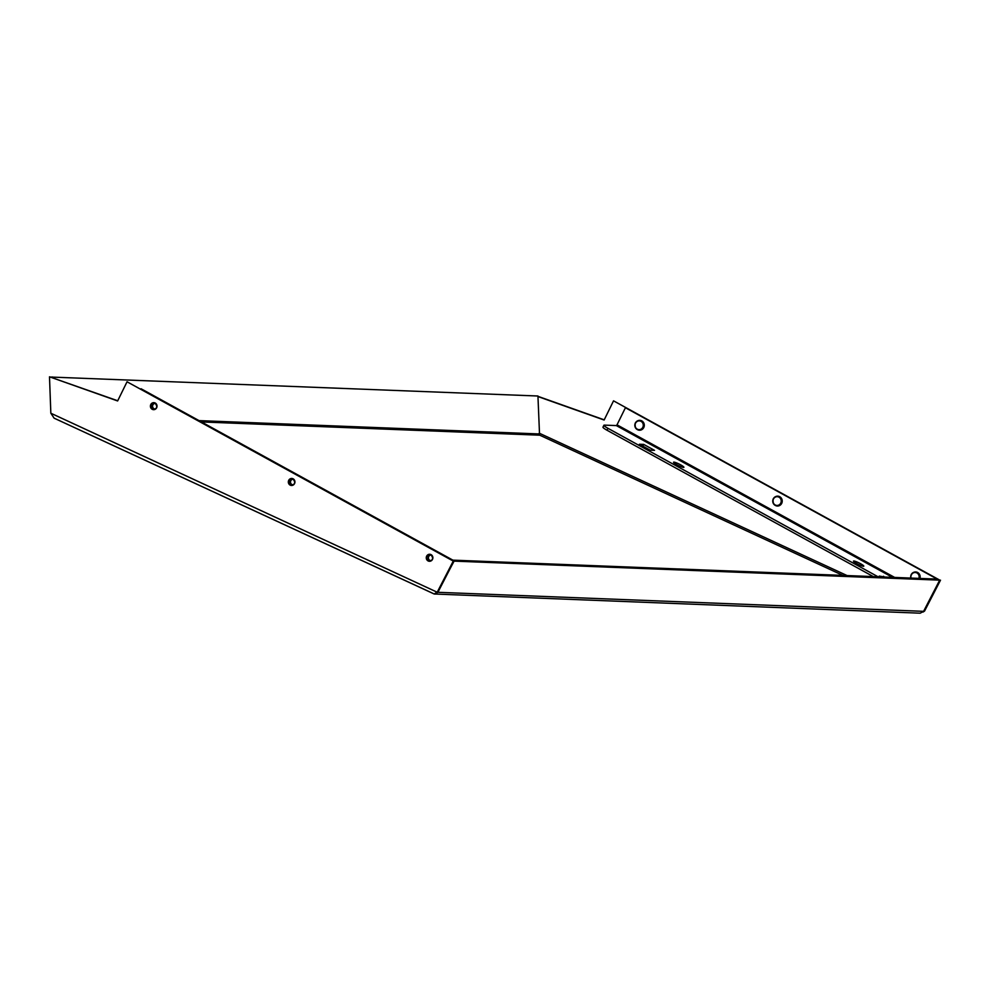 <?xml version="1.0" encoding="UTF-8"?>
<svg xmlns="http://www.w3.org/2000/svg" width="990" height="990" viewBox="0 0 990 990"><rect width="100%" height="100%" fill="white"/><g stroke="black" fill="none" stroke-linecap="round" stroke-linejoin="round"><path stroke-width="1.49" d="M452.851 560.117L141.075 388.761L452.195 560.117L937.901 579.125L939.683 580.152L923.583 611.337L920.193 613.194L434.313 594.012M437.642 592.107L454.088 561.12L452.306 560.093M434.053 593.901L54.116 418.164L50.837 413.226L49.5 376.806L117.624 400.962L127.042 381.781L453.272 561.082L437.32 591.995L434.164 593.988L437.988 592.305L923.583 611.337M939.683 580.152L454.088 561.12M923.014 612.067L924.549 611.09L923.818 611.065L939.782 580.14L613.54 400.839L604.123 420.032L537.966 396.557M539.562 435.068L537.941 396.012L50.849 377.054M536.939 395.975L536.221 395.938M537.954 396.334L604.222 419.834M939.782 580.14L613.54 400.839M940.5 580.177L924.549 611.09M52.383 377.598L52.359 376.98M50.837 413.226L437.073 592.168M54.116 418.164L434.164 593.988M127.042 381.781L454.002 561.107L438.038 592.032M453.272 561.082L454.002 561.107M49.5 376.806L117.711 400.764M856.721 563.57A5.742 0.817 26.2 0 0 863.8 566.181A5.742 0.817 26.2 0 0 860.57 563.718A5.742 0.817 26.2 0 0 853.491 561.107A5.742 0.817 26.2 0 0 856.721 563.57M676.813 464.694A5.742 0.817 26.2 0 0 683.892 467.305A5.742 0.817 26.2 0 0 680.662 464.842A5.742 0.817 26.2 0 0 673.584 462.231A5.742 0.817 26.2 0 0 676.813 464.694M937.196 579.088L625.42 407.732L617.018 424.834L894.651 577.43M885.048 577.046L879.269 576.081L880.704 576.885M654.514 450.351L643.723 444.411L639.391 444.25L650.183 450.178L654.514 450.351M607.959 428.324A7.178 1.027 -153.8 0 1 603.912 425.255L602.972 427.16A7.178 1.027 26.2 0 0 607.019 430.242L607.959 428.324L878.056 576.774M892.46 577.343L616.349 425.589L604.358 425.118A7.178 1.027 -153.8 0 0 603.912 425.255M607.019 430.242L873.304 576.588M616.349 425.589L617.018 424.834M937.976 579.162L625.42 407.732M643.723 444.411L642.869 446.156M883.6 576.254L883.241 576.984M428.435 560.736A3.218 3.032 -87.8 0 0 432.444 559.065A3.218 3.032 -87.8 0 0 430.081 554.586A3.218 3.032 -87.8 0 0 428.435 560.736M430.91 554.561A3.514 3.304 92.2 0 1 432.593 559.177A3.514 3.304 92.2 0 1 428.237 560.996A3.514 3.304 92.2 0 1 426.542 556.38A3.514 3.304 92.2 0 1 430.91 554.561M290.515 484.927A3.218 3.032 -87.8 0 0 294.513 483.256A3.218 3.032 -87.8 0 0 292.149 478.776A3.218 3.032 -87.8 0 0 290.515 484.927M292.978 478.752A3.514 3.304 92.2 0 1 294.661 483.368A3.514 3.304 92.2 0 1 290.305 485.187A3.514 3.304 92.2 0 1 288.61 480.571A3.514 3.304 92.2 0 1 292.978 478.752M152.584 409.118A3.218 3.032 -87.8 0 0 156.581 407.447A3.218 3.032 -87.8 0 0 154.23 402.967A3.218 3.032 -87.8 0 0 152.584 409.118M155.046 402.942A3.514 3.304 92.2 0 1 156.742 407.558A3.514 3.304 92.2 0 1 152.373 409.377A3.514 3.304 92.2 0 1 150.69 404.762A3.514 3.304 92.2 0 1 155.046 402.942M154.861 403.14A3.094 2.908 -87.8 0 0 154.626 409.266M155.418 403.425A2.797 2.636 -87.8 0 0 152.794 405.108A2.797 2.636 -87.8 0 0 155.195 409.019M292.793 478.95A3.094 2.908 -87.8 0 0 292.557 485.075M293.337 479.234A2.797 2.636 -87.8 0 0 290.714 480.905A2.797 2.636 -87.8 0 0 293.127 484.828M430.724 554.759A3.094 2.908 -87.8 0 0 430.489 560.872M431.269 555.043A2.797 2.636 -87.8 0 0 428.645 556.714A2.797 2.636 -87.8 0 0 431.046 560.637M201.428 421.926L539.76 435.192L842.886 575.4M847.069 575.561L539.204 433.162M539.067 433.942L199.04 420.614M637.956 420.676A4.95 4.665 92.2 0 1 643.772 427.556A4.95 4.665 92.2 0 1 637.597 429.734M775.888 496.485A4.95 4.665 92.2 0 1 781.704 503.365A4.95 4.665 92.2 0 1 775.529 505.543M913.807 572.294A4.95 4.665 92.2 0 1 919.933 578.42M642.819 427.272A4.381 4.121 -87.8 0 0 641.074 421.369A4.381 4.121 -87.8 0 0 635.506 423.25A4.381 4.121 -87.8 0 0 637.251 429.153A4.381 4.121 -87.8 0 0 642.819 427.272M635.308 423.126A4.801 4.517 -87.8 0 0 642.238 428.942A4.801 4.517 -87.8 0 0 642.522 421.839A4.801 4.517 -87.8 0 0 635.332 423.064M642.349 428.843L642.238 428.942A4.665 4.393 -87.8 0 0 642.56 421.889M780.751 503.081A4.381 4.121 -87.8 0 0 779.006 497.178A4.381 4.121 -87.8 0 0 773.438 499.059A4.381 4.121 -87.8 0 0 775.182 504.962A4.381 4.121 -87.8 0 0 780.751 503.081M773.24 498.935A4.801 4.517 -87.8 0 0 780.17 504.752A4.801 4.517 -87.8 0 0 780.442 497.648A4.801 4.517 -87.8 0 0 773.264 498.873M780.219 504.702A4.665 4.393 -87.8 0 0 780.491 497.698M918.893 578.37A4.381 4.121 -87.8 0 0 911.369 574.868A4.381 4.121 -87.8 0 0 911.048 578.073M919.487 578.395A4.801 4.517 -87.8 0 0 911.196 574.683M919.537 578.408A4.665 4.393 -87.8 0 0 918.423 573.507M911.171 574.745A4.801 4.517 -87.8 0 0 910.812 578.061M429.833 560.996C433.125 559.944 433.471 557.89 430.885 554.821L430.081 554.586M291.901 485.187C295.193 484.135 295.552 482.081 292.953 479.012L292.149 478.776M153.97 409.377C157.274 408.325 157.62 406.271 155.022 403.202L154.23 402.967M437.84 592.057L436.058 592.936M642.609 421.938L642.522 421.839C639.726 419.698 637.3 420.107 635.258 423.064C634.602 428.967 636.929 430.922 642.238 428.942M780.541 497.747L780.442 497.648C777.645 495.507 775.232 495.916 773.19 498.873C772.534 504.776 774.861 506.732 780.17 504.752L780.269 504.653M918.473 573.557L918.374 573.445C915.577 571.317 913.164 571.725 911.122 574.683L910.738 578.061"/></g></svg>
